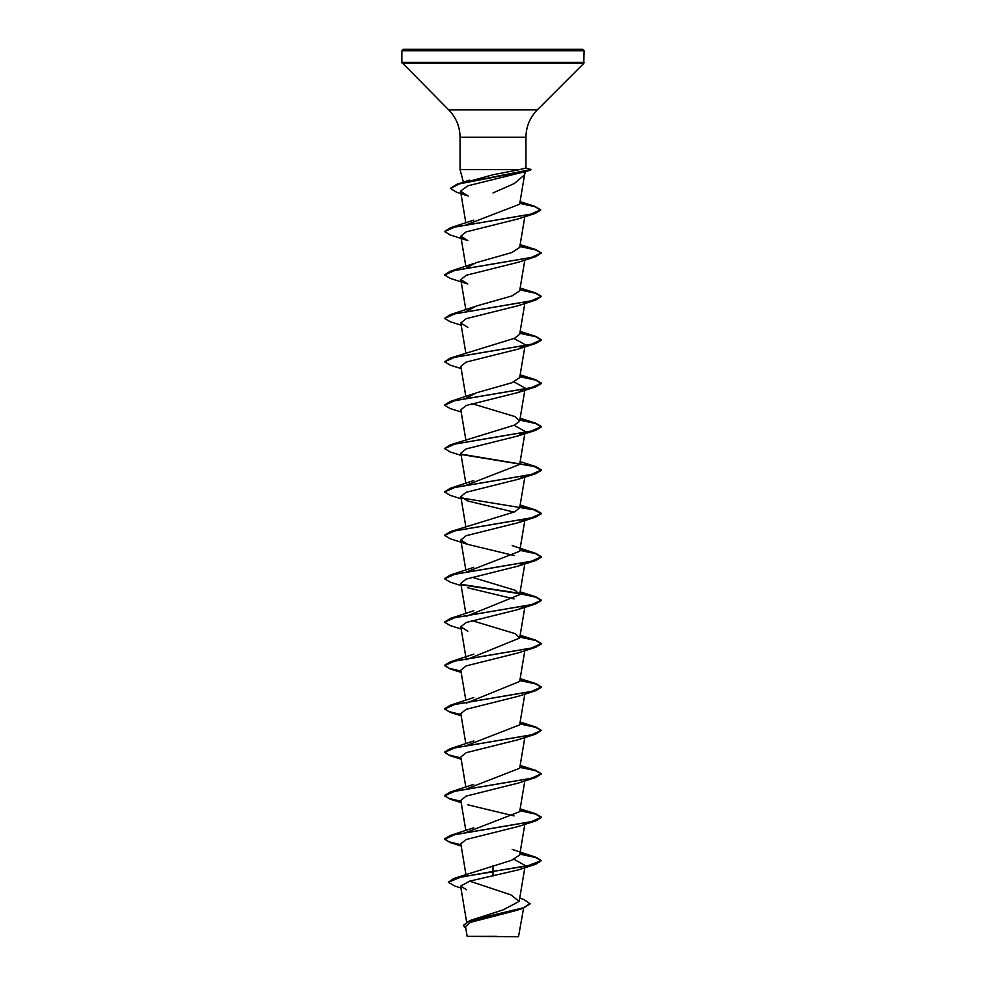 <?xml version="1.0" encoding="UTF-8"?>
<svg xmlns="http://www.w3.org/2000/svg" width="986" height="986" viewBox="0 0 986 986"><rect width="100%" height="100%" fill="white"/><g stroke="black" fill="none" stroke-linecap="round" stroke-linejoin="round"><path stroke-width="1.48" d="M519.745 898.11L524.158 899.614L530.148 903.891L522.839 908.34L516.935 910.275L470.445 922.354L465.515 926.569L467.154 936.367L518.513 936.7L523.615 908.081M491.077 936.392C459.587 936.38 460.228 936.355 493 936.343L496.254 936.293M493 49.3L582.714 49.3L584.156 50.754L401.844 50.754L403.286 49.3L493 49.3M465.848 222.922L460.536 191.136L467.82 185.812L524.244 171.847L524.527 174.867L514.224 183.581L493 192.936M523.344 171.268L524.798 171.317M464.603 182.607L493 174.756L519.585 169.641L460.055 169.641L460.055 137.276L525.945 137.276C526.093 126.639 529.876 117.519 537.284 109.89L583.737 63.437L584.156 50.754M525.612 168.076L519.585 169.641M530.148 903.521L523.393 907.798L469.767 920.604L503.008 909.918L519.191 901.389L510.945 894.894L469.681 881.139M493 865.597L493 871.414L453.831 878.464L511.475 860.322L519.684 855.047L524.823 824.308M466.415 832.394L519.684 811.651L524.823 780.912M466.415 788.985L519.684 768.242L524.823 737.503M466.415 745.589L519.684 724.846L524.823 694.107M466.316 703.141L519.684 681.449L524.823 650.698M524.293 606.513L518.155 609.521L466.23 622.474L460.807 626.8L466.316 659.745L519.684 638.041L515.222 633.678L471.949 620.625M466.316 616.336L519.684 594.644L515.234 590.281L471.949 577.217M466.415 571.979L519.684 551.236L524.823 520.497M444.612 535.238L450.282 531.676L514.643 511.857L519.684 507.839L524.823 477.088M466.415 485.174L519.684 464.431L524.823 433.692M444.612 448.433L450.282 444.871L514.643 425.052L519.684 421.034L515.234 416.671L471.949 403.619M466.6 397.974L476.164 392.896L511.993 382.716L519.684 377.626L524.823 346.887M461.177 368.591L450.282 365.19L444.6 361.8L450.282 358.066L514.643 338.247L519.684 334.229L524.823 303.491M466.6 311.182L476.164 306.091L511.98 295.911L519.684 290.821L524.823 260.082M466.6 267.773L476.176 262.683L511.993 252.515L519.684 247.424L524.823 216.686M466.415 224.771L519.647 204.213L524.626 174.448M460.524 191.136L468.227 196.041L456.321 192.085L450.503 188.462L459.39 183.877L530.468 170.134L531.06 169.481L525.895 168.101M535.447 213.358L518.155 218.904L466.23 231.858L460.807 236.184L467.845 240.596L450.282 234.976L444.6 231.599L454.768 227.039L535.447 213.358L540.648 210.141L535.041 206.74L519.795 203.338M535.718 256.68L518.155 262.301L466.23 275.267L460.807 279.593L467.845 284.005L450.282 278.385L444.6 274.995L454.854 270.423L535.718 256.68L541.4 252.934L535.718 249.557L519.893 246.155M461.177 325.183L450.282 321.781L444.6 318.404L454.854 313.819L535.718 300.077L518.155 305.697L466.23 318.663L460.807 322.989L467.845 327.401M514.051 338.506L525.193 344.693L518.155 349.106L466.218 362.072L460.807 366.385M514.051 381.915L525.193 388.09L518.155 392.502L466.23 405.468L460.807 409.794L465.848 439.929M514.051 425.311L525.193 431.498L518.155 435.911L466.23 448.876L460.807 453.19L465.848 483.325M524.712 475.868L518.155 479.307L466.23 492.273L460.807 496.599L467.845 501.011L514.051 512.116M524.712 519.265L518.155 522.716L466.218 535.681L460.807 539.995L467.857 544.408L514.051 555.525M524.712 562.673L518.155 566.112L466.23 579.078L460.807 583.404L465.848 613.538M467.845 587.816L514.051 598.921M460.807 626.8L467.845 631.213M461.017 671.478L450.282 669.001L444.6 665.624L454.854 661.039L535.718 647.297L518.155 652.917L466.23 665.883L460.807 670.209L465.848 700.343M461.017 714.887L450.282 712.397L444.6 709.02L454.854 704.435L535.718 690.705L518.155 696.326L466.218 709.291L460.807 713.605L465.848 743.74M461.017 758.283L450.282 755.806L444.6 752.417L454.854 747.844L535.718 734.102L518.155 739.722L466.218 752.688L460.807 757.014L465.848 787.136M461.017 801.692L450.282 799.202L444.6 795.825L454.854 791.24L535.718 777.51L518.155 783.118L466.23 796.084L460.807 800.41L465.848 830.545M467.845 804.822L514.051 815.927M461.017 845.088L450.282 842.611L444.6 839.222L454.854 834.649L535.718 820.907L518.155 826.527L466.23 839.493L460.807 843.806L465.934 874.496M514.051 859.336L525.193 865.511M535.718 864.303L541.4 860.568L527.227 865.991L493 871.414L535.718 864.303L518.155 869.923L469.718 881.127L460.622 886.131L466.661 889.791M453.831 878.464L448.31 882.26L454.743 886.044L460.93 887.955M469.767 920.604L463.395 925.287M493 876.11L493 871.772L460.967 877.022L448.31 882.26M522.839 908.34L469.163 921.183L463.395 925.472L465.811 928.294M508.85 49.3L529.618 49.3M500.629 49.3L499.224 49.3M485.371 49.3L486.776 49.3M541.4 860.568L535.718 857.191L519.893 853.79M460.955 844.719L448.876 841.785L444.6 838.864L450.282 835.487L531.146 821.745L541.4 817.16L535.718 813.783L519.893 810.381M460.955 801.322L448.876 798.389L444.6 795.468L450.282 792.078L531.146 778.336L541.4 773.763L535.718 770.386L519.893 766.985M460.955 757.914L448.876 754.993L444.6 752.059L450.282 748.682L531.146 734.94L541.4 730.355L535.718 726.978L519.893 723.576M460.955 714.517L448.876 711.584L444.6 708.663L450.282 705.273L531.146 691.543L541.4 686.959L535.718 683.581L519.893 680.18M460.955 671.109L448.876 668.188L444.6 665.254L450.282 661.877L531.146 648.135L541.4 643.562L535.718 640.173L519.893 636.771M444.612 622.03L450.282 618.468L531.146 604.738L541.4 600.154L535.718 596.776L519.893 593.375M519.4 593.289L461.288 584.365M444.612 578.634L450.282 575.072L531.146 561.33L541.4 556.757L535.718 553.368L519.893 549.966M450.282 531.676L531.146 517.933L541.4 513.349L535.718 509.972L519.893 506.57M444.612 491.829L450.282 488.267L531.146 474.525L541.4 469.952L535.718 466.563L461.288 454.164M450.282 444.871L531.146 431.128L541.4 426.544L535.718 423.167L519.893 419.765M444.612 405.024L450.282 401.462L531.146 387.72L541.4 383.147L535.718 379.758L519.893 376.369M450.282 358.066L531.146 344.324L541.4 339.739L535.718 336.362L519.893 332.96M444.6 318.404L450.282 314.657L531.146 300.915L541.4 296.342L535.718 292.965L519.893 289.564M444.612 274.823L450.282 271.261L531.146 257.519L541.4 252.934M444.612 231.414L450.282 227.852L530.369 214.295L540.648 209.771L534.634 206.247L519.856 202.98M450.528 188.289L457.023 184.209L531.109 169.518M541.388 860.741L535.373 857.438L519.832 854.135M535.718 820.907L541.4 817.53L535.669 814.128L519.832 810.738M535.718 777.51L541.4 773.763M541.388 773.948L535.373 770.633L519.832 767.33M535.718 734.102L541.4 730.355M541.388 730.54L535.373 727.237L519.832 723.934M535.718 690.705L541.4 687.316L535.669 683.927L519.832 680.525M535.718 647.297L541.4 643.92L535.669 640.518L519.832 637.129M461.177 628.994L450.282 625.592L444.6 622.215L454.854 617.643L535.718 603.9L541.4 600.511L535.669 597.122L519.832 593.72M519.585 593.683L461.707 584.809M461.177 585.598L450.282 582.196L444.6 578.819L454.854 574.234L535.718 560.492L541.4 557.115L535.669 553.713L519.832 550.324M467.857 544.42L450.282 538.8L444.6 535.41L454.854 530.838L535.718 517.095L541.4 513.706L533.796 509.787L461.707 498.004M461.177 498.793L450.282 495.391L444.6 492.014L454.854 487.429L535.718 473.687L541.4 470.31L533.796 466.378L461.707 454.608M461.177 455.396L450.282 451.995L444.6 448.605L454.854 444.033L535.718 430.29L541.4 426.913L535.669 423.512L519.832 420.122M461.177 411.988L450.282 408.586L444.6 405.209L454.854 400.624L535.718 386.882L541.4 383.505L535.669 380.115L519.832 376.714M444.6 361.8L454.854 357.228L535.718 343.485L541.4 340.108L535.669 336.707L519.832 333.317M535.718 300.077L541.4 296.342M541.388 296.527L535.373 293.212L519.832 289.909M541.388 253.119L535.373 249.815L519.832 246.512M460.055 137.276C459.907 126.639 456.124 117.519 448.716 109.89L401.844 62.414L584.156 62.414M402.263 63.437L583.737 63.437M448.716 109.89L537.284 109.89M524.54 174.867L525.439 171.515M463.42 182.176L460.055 169.641M525.945 168.138L525.945 137.276M466.612 921.922L460.622 886.131M519.191 901.389L524.823 867.705M519.684 638.041L524.823 607.302M519.684 594.644L524.823 563.893M465.848 570.13L460.807 539.995M465.848 526.734L460.807 496.599M519.684 421.034L525.193 388.09M465.848 396.52L460.807 366.398M465.848 353.124L460.807 322.989M465.848 309.715L460.807 279.593M465.848 266.319L460.807 236.184M401.844 62.414L401.844 50.754M535.718 857.191L512.202 849.439M450.282 835.487L473.798 827.747M535.718 813.783L520.152 808.84M450.282 792.078L473.798 784.338M535.718 770.386L520.152 765.444M450.282 748.682L473.798 740.942M535.718 726.978L520.152 722.035M450.282 705.273L473.798 697.533M535.718 683.581L520.152 678.639M450.282 661.877L473.798 654.137M535.718 640.173L520.152 635.23M450.282 618.468L473.798 610.728M535.718 596.776L520.152 591.834M450.282 575.072L473.798 567.332M535.718 553.368L512.202 545.628M535.718 509.972L520.152 505.029M450.282 488.267L473.798 480.527M535.718 466.563L520.152 461.633M535.718 423.167L520.152 418.224M450.282 401.462L473.798 393.722M535.718 379.758L520.152 374.828M535.718 336.362L520.152 331.419M450.282 314.657L473.798 306.917M535.718 292.965L520.152 288.023M450.282 271.261L473.798 263.521M535.718 249.557L520.152 244.614M450.282 227.852L473.798 220.112M534.634 206.247L520.078 201.686M457.023 184.209L469.509 180.155M524.084 171.897L530.468 170.134M518.155 349.106L535.718 343.485M518.155 392.502L535.718 386.882M518.155 435.911L535.718 430.29M518.155 479.307L535.718 473.687M518.155 522.716L535.718 517.095M518.155 566.112L535.718 560.492M518.155 609.521L535.718 603.9M461.177 672.403L450.282 669.001M461.177 715.799L450.282 712.397M461.177 759.208L450.282 755.806M461.177 802.604L450.282 799.202M461.177 846.013L450.282 842.611"/></g></svg>
